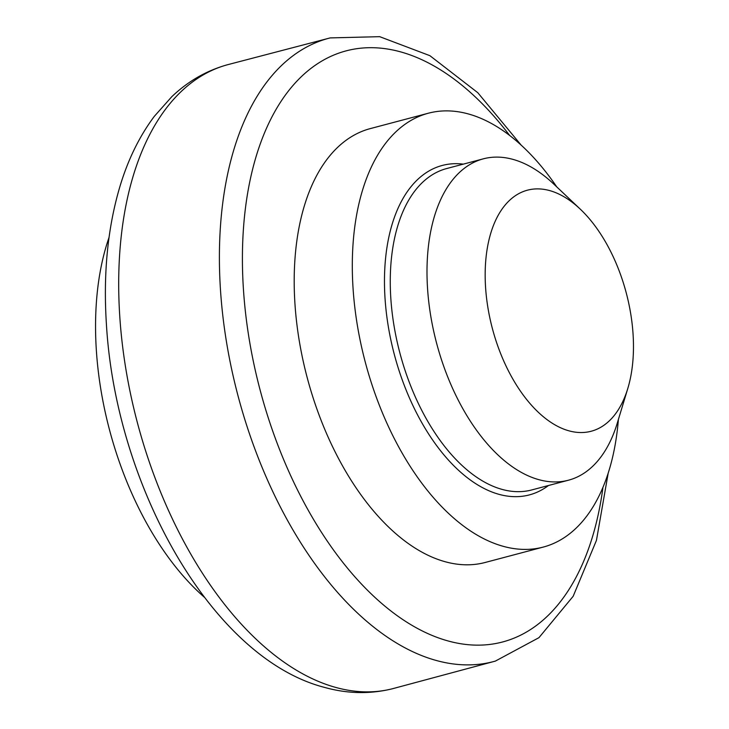 <?xml version="1.0" encoding="UTF-8"?>
<svg xmlns="http://www.w3.org/2000/svg" width="729" height="729" viewBox="0 0 729 729"><rect width="100%" height="100%" fill="white"/><g stroke="black" fill="none" stroke-linecap="round" stroke-linejoin="round"><path stroke-width="1.09" d="M618.392 419.467A224.414 124.695 -104.8 0 1 543.305 547.069L485.195 562.469A224.414 124.695 -104.8 0 1 445.1 561.713A224.414 124.695 -104.8 0 1 299.655 343.131A224.414 124.695 -104.8 0 1 370.214 128.623L428.324 113.223A224.414 124.695 -104.8 0 1 468.428 113.97A224.414 124.695 -104.8 0 1 556.756 186.888M580.293 209.168L553.894 184.182A166.23 92.373 75.2 0 0 513.016 159.396A166.23 92.373 75.2 0 0 483.309 158.84A166.23 92.373 75.2 0 0 431.039 317.735A166.23 92.373 75.2 0 0 538.777 479.646A166.23 92.373 75.2 0 0 568.483 480.201A166.23 92.373 75.2 0 0 617.253 423.23L627.806 388.448A124.677 69.273 -104.8 0 1 500.404 353.009A124.677 69.273 -104.8 0 1 549.63 190.579A124.677 69.273 -104.8 0 1 580.293 209.168A124.677 69.273 -104.8 0 1 627.806 388.448M543.305 547.069A224.414 124.695 -104.8 0 1 503.21 546.313A224.414 124.695 -104.8 0 1 357.766 327.731A224.414 124.695 -104.8 0 1 428.324 113.223M109.031 237.463A241.035 133.936 75.2 0 0 204.384 597.27M568.483 480.201L531.742 489.943A166.23 92.373 -104.8 0 1 502.044 489.387A166.23 92.373 -104.8 0 1 394.307 327.467A166.23 92.373 -104.8 0 1 446.576 168.572L483.309 158.84M463.325 164.134A170.386 94.679 75.2 0 0 394.298 354.394A170.386 94.679 75.2 0 0 548.49 485.505M335.704 687.42A322.728 179.325 -104.8 0 1 126.691 373.922A322.728 179.325 -104.8 0 1 227.111 64.845C206.38 70.686 187.954 81.293 171.816 96.675L154.338 116.321C139.303 136.423 127.73 160.161 119.62 187.526C107.564 228.678 103.163 274.35 106.434 324.56C115.893 486.453 212.048 658.314 324.46 687.383C347.487 693.808 370.15 694.263 392.457 688.75A322.728 179.325 -104.8 0 1 335.704 687.42M227.111 64.845L330.182 37.908A322.364 179.134 75.2 0 0 226.992 344.999A322.364 179.134 75.2 0 0 436.17 660.447A322.364 179.134 75.2 0 0 495.346 661.103L392.457 688.75M602.947 487.428A305.743 169.893 -104.8 0 1 448.062 640.946A305.743 169.893 -104.8 0 1 245.318 209.141A305.743 169.893 -104.8 0 1 509.671 135.494M330.182 37.908L379.681 36.669L429.873 55.668L477.805 92.711L521.244 145.226M608.177 473.239L596.45 540.371L573.158 596.295L538.959 637.665L495.346 661.103"/></g></svg>
